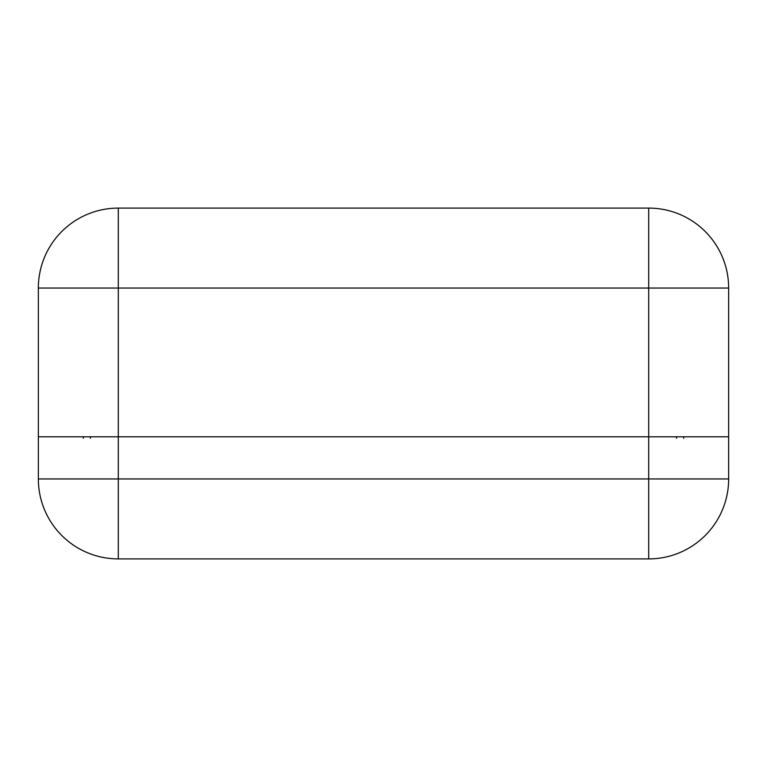 <?xml version="1.0" encoding="UTF-8"?>
<svg xmlns="http://www.w3.org/2000/svg" width="767" height="767" viewBox="0 0 767 767"><rect width="100%" height="100%" fill="white"/><g stroke="black" fill="none" stroke-linecap="round" stroke-linejoin="round"><path stroke-width="1.15" d="M38.35 478.953L38.35 436.797L728.65 436.797L728.65 478.953L648.7 478.953L648.7 436.797L38.35 436.797L38.35 288.047L118.3 288.047L118.3 478.953L648.7 478.953L648.7 558.903L118.3 558.903A79.95 79.95 0 0 1 38.35 478.953L118.3 478.953L118.3 558.903M648.7 558.903A79.95 79.95 0 0 0 728.65 478.953A79.95 79.95 0 0 1 648.7 558.903M728.65 288.047L728.65 436.797L648.7 436.797L648.7 288.047L118.3 288.047L118.3 208.097L648.7 208.097A79.95 79.95 0 0 1 728.65 288.047L648.7 288.047L648.7 208.097M118.3 208.097A79.95 79.95 0 0 0 38.35 288.047A79.95 79.95 0 0 1 118.3 208.097M676.599 438.293L676.599 436.797M90.401 438.293L90.401 436.797M83.325 438.293L83.325 436.797M683.675 438.293L683.675 436.797"/></g></svg>
